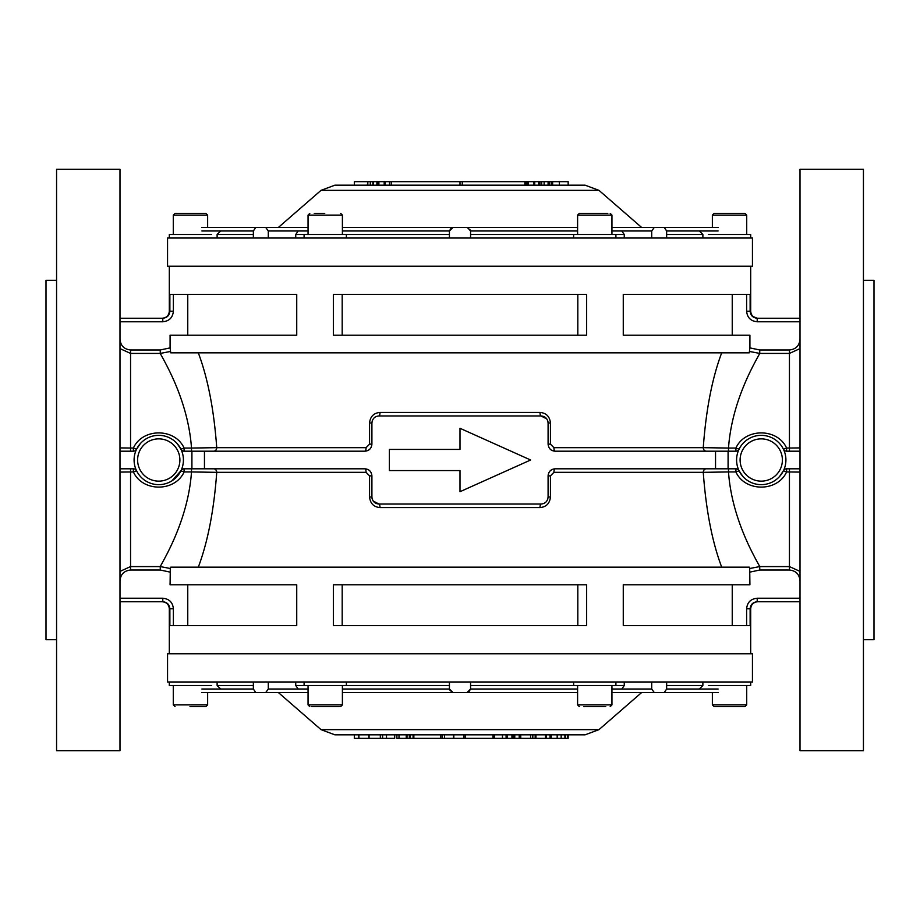 <?xml version="1.0" encoding="UTF-8"?>
<svg xmlns="http://www.w3.org/2000/svg" width="920" height="920" viewBox="0 0 920 920"><rect width="100%" height="100%" fill="white"/><g stroke="black" fill="none" stroke-linecap="round" stroke-linejoin="round"><path stroke-width="1.38" d="M321.022 190.359L334.891 185.173L585.108 185.173L598.977 190.359L321.022 190.359L278.369 227.458L207.632 227.458L207.632 215.119L173.282 215.119L175.041 213.359L205.873 213.359L207.632 215.119M342.401 230.977L449.431 230.977L449.431 238.027L449.431 230.977L452.95 227.458L577.599 227.481M460 266.214L752.445 266.214L752.445 238.027L167.555 238.027L167.555 266.214L460 266.214M460 185.173L460 181.654L389.528 181.654L389.528 185.173L385.112 185.173L385.112 181.654L373.416 181.654L373.416 185.173M253.356 238.027L253.356 230.977L220.639 230.977L217.12 234.496L217.12 238.027M651.705 238.027L651.705 230.977L621.782 230.977L624.266 234.496L624.266 238.027M702.88 238.027L702.88 234.496L699.361 230.977L666.644 230.977L664.24 227.458L654.269 227.458L651.705 230.977M470.568 238.027L470.568 230.977L577.599 230.977M611.949 230.977L621.782 230.977M295.734 238.027L295.734 234.496L298.218 230.977L308.05 230.977M245.329 230.977L201.894 230.977M253.356 230.977L255.76 227.458L308.05 227.458L278.369 227.458M201.894 227.458L278.507 227.458M268.295 238.027L268.295 230.977L265.73 227.458M470.488 230.23L467.049 227.458M611.949 227.458L654.269 227.458M666.644 238.027L666.644 230.977M746.718 234.496L746.718 215.119L712.367 215.119L712.367 227.458L641.631 227.458L598.977 190.359M641.493 227.458L718.106 227.458M451.225 227.907L449.431 230.977M470.568 230.977L467.429 227.481M460 181.654L526.102 181.654L526.102 185.173M568.169 185.173L568.169 181.654L552.195 181.654L552.195 185.173M552.621 181.654L552.621 185.173M559.383 181.654L559.383 185.173M552.195 181.654L544.122 181.654L544.122 185.173M548.09 181.654L548.09 185.173M549.378 181.654L549.378 185.173M551.218 181.654L551.218 185.173M544.122 181.654L533.807 181.654L533.807 185.173M534.727 181.654L534.727 185.173M538.706 181.654L538.706 185.173M539.902 181.654L539.902 185.173M541.65 181.654L541.65 185.173M534.934 181.654L526.102 181.654M526.435 181.654L526.435 185.173M526.493 181.654L526.493 185.173M527.861 181.654L527.861 185.173M528.436 181.654L528.436 185.173M389.528 181.654L385.112 181.654M376.901 181.654L376.901 185.173M377.844 181.654L377.844 185.173M378.879 181.654L378.879 185.173M384.192 181.654L384.192 185.173M373.416 181.654L367.816 181.654L367.816 185.173M367.816 181.654L367.287 185.173M370.288 181.654L370.288 185.173M370.426 181.654L370.426 185.173M372.887 181.654L372.887 185.173M367.287 181.654L354.327 181.654L354.327 185.173M585.108 734.827L334.891 734.827L321.022 729.64L598.977 729.64L585.108 734.827M577.599 689.022L470.568 689.022L470.568 681.973L470.568 689.022L467.049 692.542L342.401 692.519M752.445 653.786L167.555 653.786L167.555 681.973L752.445 681.973L752.445 653.786M506.207 734.827L506.103 738.346L520.743 738.346L520.743 734.827L530.587 734.827L530.587 738.346L534.934 738.346M217.12 681.973L217.12 685.504L220.639 689.022L253.356 689.022L255.76 692.542L265.73 692.542L268.295 689.022L298.218 689.022L295.734 685.504L295.734 681.973M268.295 681.973L268.295 689.022M666.644 681.973L666.644 689.022L699.361 689.022L702.88 685.504L702.88 681.973M295.734 685.504L449.431 685.504L449.431 689.022L342.401 689.022M308.05 689.022L298.218 689.022M624.266 681.973L624.266 685.504L621.782 689.022L611.949 689.022M449.431 681.973L449.431 689.022L452.95 692.542M308.05 692.542L265.73 692.542M253.356 681.973L253.356 689.022L245.329 689.022M173.282 685.504L173.282 704.881L207.632 704.881L207.632 692.542L278.369 692.542L321.022 729.64M278.507 692.542L201.894 692.542M718.106 692.542L641.493 692.542M598.977 729.64L641.631 692.542L712.367 692.542L712.367 704.881L746.718 704.881L744.958 706.64L714.127 706.64L740.048 706.64M666.644 689.022L664.24 692.542L611.949 692.542M651.705 681.973L651.705 689.022L654.269 692.542M468.774 692.093L470.568 689.022M452.571 692.519L449.512 689.77M506.103 734.827L506.103 738.346L502.469 738.346L502.469 734.827M492.982 734.827L492.982 738.346L465.221 738.346L465.221 734.827M453.491 734.827L453.491 738.346L444.59 738.346L444.59 734.827M440.714 734.827L440.714 738.346L413.85 738.346L413.85 734.827M399.004 734.827L399.004 738.346L396.888 738.346L396.888 734.827M535.934 734.827L535.934 738.346L564.914 738.346L564.914 734.827M564.914 738.346L568.169 738.346L568.169 734.827M567.663 738.346L567.663 734.827M565.42 738.346L565.42 734.827M557.175 738.346L557.175 734.827M561.165 738.346L561.165 734.827M545.479 738.346L545.479 734.827M551.241 738.346L551.241 734.827M550.01 738.346L550.01 734.827M546.399 738.346L546.399 734.827M520.743 738.346L530.587 738.346M535.187 738.346L535.187 734.827M511.945 738.346L511.945 734.827M520.49 738.346L520.49 734.827M519.202 738.346L519.202 734.827M513.498 738.346L513.498 734.827M513.233 738.346L513.233 734.827M492.982 738.346L494.304 738.346L494.304 734.827M494.304 738.346L494.776 734.827M494.776 738.346L502.469 738.346M453.491 738.346L465.14 738.346L465.14 734.827M463.68 738.346L463.68 734.827M453.813 738.346L453.813 734.827M440.714 738.346L442.175 738.346L442.175 734.827M442.175 738.346L444.59 738.346M399.004 738.346L413.091 738.346L413.091 734.827M413.091 738.346L413.85 738.346M410.09 738.346L410.09 734.827M409.342 738.346L409.342 734.827M407.008 738.346L407.008 734.827M406.249 738.346L406.249 734.827M354.327 734.827L354.327 738.346L393.978 738.346M394.703 738.346L394.703 734.827M386.48 738.346L386.48 734.827M380.339 738.346L380.339 734.827M368.839 738.346L368.839 734.827M369.046 738.346L369.046 734.827M358.903 738.346L358.903 734.827M358.811 738.346L358.811 734.827M354.418 738.346L354.418 734.827M119.991 169.314L119.991 750.685L56.568 750.685L56.568 169.314L119.991 169.314M56.568 639.699L46 639.699L46 280.301L56.568 280.301M800.009 460L800.009 169.314L863.431 169.314L863.431 750.685L800.009 750.685L800.009 460M863.431 280.301L874 280.301L874 639.699L863.431 639.699M715.542 451.191L728.088 451.191L728.088 468.809L715.542 468.809L715.542 451.191L555.128 451.191C550.942 450.869 548.596 448.523 548.09 444.141L548.09 423.004C547.607 418.657 545.261 416.311 541.04 415.955A3.519 1.035 90 0 1 540.005 412.436C546.261 412.976 549.734 416.495 550.436 423.004L550.436 444.141L553.92 447.672L703.259 447.672C706.043 409.664 712.195 378.062 721.694 352.843M721.694 567.157C712.172 541.822 706.019 510.209 703.259 472.328L553.92 472.328L550.436 475.858L550.436 496.995C549.746 503.493 546.273 507.012 540.005 507.564A3.519 1.035 90 0 1 541.04 504.045C545.249 503.7 547.596 501.342 548.09 496.995L548.09 475.858C548.584 471.488 550.93 469.142 555.128 468.809L715.542 468.809M140.392 443.52L136.574 449.213A24.667 24.667 0 0 0 136.574 470.787L133.4 471.948L119.991 472.086M171.867 480.884L180.929 470.787A24.667 24.667 0 0 0 180.929 449.213L177.1 443.52M119.991 447.913L133.4 448.051L136.574 449.213A24.667 24.667 0 0 1 180.929 449.213L184.092 448.051L191.498 448.051C188.209 401.419 165.646 363.561 160.252 353.418L160.252 349.979L170.085 347.886L170.085 335.225L296.734 335.225L296.734 294.4L169.867 294.4L169.867 311.202L173.386 311.202C172.742 317.63 169.211 321.149 162.794 321.77L119.991 321.77M779.608 476.479L783.426 470.787A24.667 24.667 0 0 0 783.426 449.213L786.6 448.051L800.009 447.913M170.085 347.886L170.752 352.843L749.248 352.843L749.915 347.886L759.747 349.979L759.747 353.418C754.342 363.572 731.779 401.476 728.502 448.051L735.908 448.051L739.07 449.213A24.667 24.667 0 0 1 783.426 449.213A3.519 3.519 0 0 0 786.6 451.191L800.009 451.191M728.088 451.191L735.908 451.191A3.519 3.519 0 0 0 739.07 449.213A24.667 24.667 0 0 0 739.07 470.787L742.9 476.479M389.378 470.568L460 470.568L460 491.705L530.621 460L460 428.294L460 449.431L389.378 449.431L389.378 470.568M180.929 449.213A3.519 3.519 0 0 0 184.092 451.191L204.458 451.191L204.458 468.809L364.872 468.809C369.058 469.131 371.404 471.477 371.91 475.858L371.91 496.995C372.393 501.342 374.739 503.688 378.959 504.045L541.04 504.045M372.255 420.842L371.91 423.004C372.404 418.657 374.75 416.3 378.959 415.955L541.04 415.955L546.825 418.979M369.564 423.004L371.91 423.004L371.91 444.141C371.416 448.511 369.07 450.857 364.872 451.191A3.519 1.208 90 0 0 366.079 447.672L369.564 444.141L369.564 423.004C370.254 416.507 373.727 412.988 379.994 412.436L540.005 412.436M204.458 451.191L364.872 451.191M342.183 335.225L342.183 294.4M170.752 352.843L198.306 352.843C207.816 378.074 213.958 409.687 216.74 447.672L366.079 447.672M540.005 507.564L379.994 507.564C373.738 507.023 370.265 503.504 369.564 496.995L369.564 475.858L366.079 472.328A3.519 1.208 90 0 0 364.872 468.809L368.034 469.556M366.079 472.328L216.74 472.328C213.958 510.289 207.816 541.891 198.306 567.157M342.183 584.775L342.183 625.6M460 294.4L586.649 294.4L586.649 335.225L333.35 335.225L333.35 294.4L460 294.4M749.915 347.886L749.915 335.225L623.265 335.225L623.265 294.4L750.133 294.4L750.133 311.202C750.559 315.491 752.916 317.837 757.206 318.24L800.009 318.24M800.009 348.599L789.44 353.418L759.747 353.418L749.708 351.509L749.248 352.843M170.752 567.157L170.292 568.491L170.752 567.157L749.248 567.157L749.708 568.491L749.248 567.157M460 584.775L586.649 584.775L586.649 625.6L333.35 625.6L333.35 584.775L460 584.775M800.009 601.76L757.206 601.76C752.916 602.174 750.559 604.52 750.133 608.798L750.133 625.6L623.265 625.6L623.265 584.775L749.915 584.775L749.708 568.491L759.747 566.582L759.747 570.02L749.915 572.113M170.085 572.113L160.252 570.02L160.252 566.582L170.292 568.491L170.085 584.775L296.734 584.775L296.734 625.6L169.867 625.6L169.867 608.798C169.441 604.52 167.083 602.174 162.794 601.76L119.991 601.76M800.009 472.086L786.6 471.948L783.426 470.787A3.519 3.519 0 0 1 786.6 468.809L800.009 468.809M728.088 468.809L735.908 468.809A3.519 3.519 0 0 1 739.07 470.787L735.908 471.948L728.502 471.948C731.722 518.316 754.354 556.496 759.747 566.582L789.44 566.582L800.009 571.4M786.6 468.809L786.6 471.948C777.538 492.142 744.97 492.142 735.908 471.948L735.908 468.809M735.908 451.191L735.908 448.051C744.958 427.857 777.538 427.857 786.6 448.051L786.6 451.191M119.991 451.191L133.4 451.191A3.519 3.519 0 0 0 136.574 449.213M119.991 571.4L130.559 566.582L160.252 566.582C165.6 556.519 188.22 518.558 191.498 471.948L184.092 471.948L180.929 470.787A3.519 3.519 0 0 1 184.092 468.809L191.912 468.809L191.912 451.191M204.458 468.809L191.912 468.809M119.991 468.809L133.4 468.809A3.519 3.519 0 0 1 136.574 470.787A24.667 24.667 0 0 0 180.929 470.787A24.667 24.667 0 0 1 136.574 470.787M184.092 468.809L184.092 471.948C175.041 492.142 142.462 492.142 133.4 471.948L133.4 468.809M133.4 451.191L133.4 448.051C142.462 427.857 175.03 427.857 184.092 448.051L184.092 451.191M577.817 584.775L577.817 625.6M187.761 625.6L187.761 584.775M732.24 335.225L732.24 294.4M732.24 625.6L732.24 584.775M577.817 335.225L577.817 294.4M187.761 335.225L187.761 294.4M119.991 318.24L162.794 318.24C167.083 317.837 169.441 315.491 169.867 311.202L169.314 311.202C168.9 315.479 166.554 317.825 162.276 318.24M746.614 625.6L746.614 608.798C747.235 602.381 750.766 598.862 757.206 598.23L800.009 598.23M800.009 580.83C799.422 574.31 795.904 570.71 789.44 570.02L759.747 570.02M119.991 598.23L162.794 598.23C169.234 598.862 172.764 602.381 173.386 608.798L173.386 625.6M160.252 570.02L130.559 570.02C124.096 570.71 120.577 574.31 119.991 580.83M800.009 321.77L757.206 321.77C750.789 321.149 747.258 317.63 746.614 311.202L746.614 294.4M759.747 349.979L789.44 349.979C795.915 349.278 799.445 345.678 800.009 339.169M119.991 339.169C120.554 345.678 124.085 349.278 130.559 349.979L160.252 349.979M165.508 602.289L167.796 603.819M757.206 321.77L757.206 318.24L752.215 316.192M213.601 468.809A3.519 3.139 90 0 1 216.74 472.328L191.498 471.948L191.498 468.809M170.292 351.509L160.252 353.418L130.559 353.418L119.991 348.599M191.498 451.191L191.498 448.051L216.74 447.672A3.519 3.139 90 0 1 213.601 451.191M728.502 468.809L728.502 471.948L703.259 472.328A3.519 3.139 90 0 1 706.399 468.809M706.399 451.191A3.519 3.139 90 0 1 703.259 447.672L728.502 448.051L728.502 451.191M783.426 470.787A24.667 24.667 0 0 1 739.07 470.787A24.667 24.667 0 0 0 783.426 470.787M369.564 444.141L371.91 444.141L371.714 445.809M371.093 447.442L370.185 448.764M369.817 449.155L368.356 450.271M369.15 470.258L370.288 471.35M372.059 498.421L372.485 499.79M373.175 501.02L378.959 504.045A3.519 1.035 90 0 1 379.994 507.564M550.436 475.858L548.09 475.858L548.285 474.191M548.906 472.558L549.815 471.235M550.183 470.844L551.643 469.729M547.745 499.157L548.09 496.995L550.436 496.995M553.92 447.672A3.519 1.208 90 0 0 555.128 451.191L551.966 450.443M550.85 449.742L549.712 448.649M547.941 421.578L547.515 420.21M553.92 472.328A3.519 1.208 90 0 1 555.128 468.809M378.959 415.955A3.519 1.035 90 0 0 379.994 412.436M162.794 318.24L162.794 321.77M757.206 601.76L757.206 598.23M162.794 598.23L162.794 601.76M207.632 704.881L205.873 706.64L189.992 706.64M211.6 685.504L169.314 685.504L169.314 681.973M750.685 681.973L750.685 685.504L708.4 685.504M624.266 685.504L573.631 685.504L573.631 681.973M740.519 706.64L744.958 706.64M605.74 706.64L583.797 706.64M308.05 685.504L308.05 704.881L342.401 704.881L340.641 706.64L311.592 706.64M324.76 706.64L314.26 706.64M169.314 238.027L169.314 234.496L211.6 234.496M712.367 215.119L714.127 213.359L744.958 213.359L746.718 215.119M708.4 234.496L750.685 234.496L750.685 238.027M611.949 234.496L611.949 215.119L577.599 215.119L579.358 213.359L607.821 213.359M470.568 234.496L615.905 234.496L615.905 238.027M314.26 213.359L324.76 213.359M295.734 234.496L346.368 234.496L346.368 238.027M342.401 227.481L452.559 227.481M718.106 230.977L699.361 230.977M702.88 234.496L666.644 234.496M624.266 234.496L615.905 234.496M449.431 234.496L346.368 234.496M253.356 234.496L217.12 234.496M298.218 230.977L268.295 230.977M462.265 181.654L462.265 185.173M524.848 185.173L524.848 181.654M391.299 181.654L391.299 185.173M201.894 689.022L220.639 689.022M666.644 685.504L702.88 685.504M217.12 685.504L253.356 685.504M470.568 685.504L573.631 685.504M577.599 692.519L467.44 692.519M699.361 689.022L718.106 689.022M621.782 689.022L651.705 689.022M532.806 738.346L532.806 734.827M507.518 738.346L507.518 734.827M514.774 738.346L514.774 734.827M382.582 738.346L382.582 734.827M179.894 460A21.137 21.137 0 0 0 158.746 438.863A21.137 21.137 0 0 0 137.609 460A21.137 21.137 0 0 0 158.746 481.137A21.137 21.137 0 0 0 179.894 460M782.391 460A21.137 21.137 0 0 0 761.254 438.863A21.137 21.137 0 0 0 740.106 460A21.137 21.137 0 0 0 761.254 481.137A21.137 21.137 0 0 0 782.391 460M746.614 311.202L750.685 311.202C751.099 315.479 753.445 317.825 757.723 318.24M750.685 653.786L750.685 608.798L746.614 608.798M173.386 608.798L169.314 608.798L169.314 653.786M789.44 570.02L789.44 468.809M789.44 451.191L789.44 349.979M130.559 468.809L130.559 570.02M130.559 349.979L130.559 451.191M173.386 294.4L173.386 311.202M369.564 496.995L371.91 496.995M369.564 475.858L371.91 475.858M548.09 444.141L550.436 444.141M548.09 423.004L550.436 423.004M577.599 685.504L577.599 704.881L611.949 704.881L610.19 706.64M342.401 234.496L342.401 215.119L308.05 215.119L309.81 213.359M750.685 266.214L750.685 311.202M169.314 266.214L169.314 311.202M169.314 608.798C168.9 604.52 166.554 602.174 162.276 601.76M750.685 608.798C751.099 604.52 753.445 602.174 757.723 601.76M173.282 704.881L175.041 706.64M615.905 685.504L615.905 681.973M346.368 685.504L346.368 681.973M304.094 685.504L304.094 681.973M746.718 685.504L746.718 704.881M712.367 704.881L714.127 706.64M611.949 685.504L611.949 704.881M577.599 704.881L579.358 706.64M308.05 704.881L309.81 706.64M342.401 685.504L342.401 704.881M173.282 234.496L173.282 215.119M577.599 234.496L577.599 215.119M611.949 215.119L610.19 213.359M573.631 234.496L573.631 238.027M342.401 215.119L340.641 213.359M308.05 234.496L308.05 215.119M304.094 234.496L304.094 238.027"/></g></svg>
